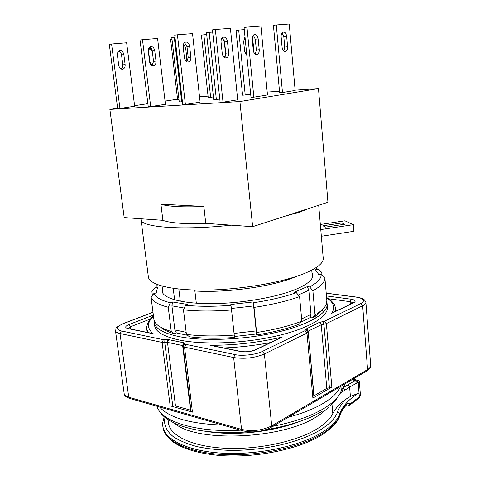<?xml version="1.0" encoding="UTF-8"?>
<svg xmlns="http://www.w3.org/2000/svg" width="480" height="480" viewBox="0 0 480 480"><rect width="100%" height="100%" fill="white"/><g stroke="black" fill="none" stroke-linecap="round" stroke-linejoin="round"><path stroke-width="0.72" d="M296.592 276.354L295.032 277.008C272.814 286.482 225.822 293.124 194.874 290.97L196.314 303.192M340.566 386.448C338.19 392.148 332.478 397.752 323.436 403.248C314.226 408.744 302.478 413.424 288.192 417.288M222.804 425.1C190.254 423.846 169.17 417.81 159.546 406.986M278.166 427.422L264.606 430.11M250.404 431.898L228.03 432.69M174.624 299.85L173.214 288.342M194.85 290.034L194.874 290.97M178.818 289.038L180.294 301.2M189.714 415.626L190.41 415.824M353.304 378.948L353.334 379.362M322.224 309.75L323.49 312.156M326.802 302.304L327.114 303.744C328.362 313.062 308.838 324.954 276.258 332.424C243.75 339.9 202.896 341.49 178.74 336.552C163.44 333.258 155.268 328.584 154.23 322.524L154.176 320.628M154.584 325.302L154.65 325.776C155.694 331.914 163.872 336.654 179.166 340.002C203.31 345.036 244.128 343.482 276.606 335.958C309.156 328.452 328.656 316.446 327.39 307.014L327.144 304.116M170.16 405.84L192.444 412.116L184.542 347.154L233.652 357.528L241.542 429.396L128.748 397.224L120.012 333.516L162.102 342.408L170.16 405.84L172.776 406.068L164.748 342.546L162.102 342.408L163.41 339.696L121.308 330.948C115.518 329.214 116.124 326.814 123.114 323.742L152.988 312.288M271.428 427.158L366.57 371.136L367.572 369.564L271.722 425.868L270.738 427.566C262.002 431.82 252.69 432.912 242.808 430.83L241.542 429.396C252.246 431.676 262.302 430.5 271.722 425.868L264.384 353.982C254.718 357.99 244.476 359.172 233.652 357.528L234.966 354.564L185.856 344.358L184.542 347.154L183.132 346.422L191.034 411.198L192.444 412.116M191.034 411.198L190.536 410.16L175.482 405.942L172.776 406.068M326.214 293.214L356.238 297.12C364.056 298.488 365.58 300.636 360.798 303.558L362.67 305.754C364.908 304.638 365.982 303.504 365.892 302.346L370.692 365.478C370.8 366.894 369.756 368.256 367.572 369.564L362.67 305.754L326.37 323.568L331.836 387.066L312.888 398.106L306.966 333.09L264.384 353.982L262.368 351.408C256.782 354.57 241.572 356.322 234.966 354.564M190.536 410.16L182.652 345.57L183.132 346.422L183.582 344.826L185.046 343.95L183.96 342.798L168.798 339.666L163.41 339.696M175.482 405.942L167.496 342.39L182.652 345.57L183.96 342.798M331.836 387.066L326.808 388.368L314.004 395.802L313.908 396.912L312.888 398.106M326.61 297.858C333.654 302.238 335.352 307.392 331.704 313.326L334.65 311.916M276.21 339.972L282.462 336.966C258.918 342.564 234.756 345.336 209.982 345.294L216.738 346.668M151.704 317.526L153.426 315.714M149.808 333.054L153.258 333.756C146.838 328.362 146.916 322.506 153.486 316.194M314.004 395.802L308.136 331.158L307.356 329.718L305.742 329.196L305.01 330.678L262.368 351.408M313.908 396.912L308.136 331.164L321.252 324.75L326.808 388.368M157.65 284.7L154.86 287.994L157.566 287.688L156.504 291.402L156.828 292.986L154.062 293.304C155.352 297.174 160.812 300.336 170.442 302.778L172.53 301.98L187.746 304.458L185.658 305.274C198.864 306.606 213.972 306.624 230.97 305.316L230.832 304.482L253.146 301.938L253.368 302.76C270.078 300.222 284.4 296.856 296.328 292.662L294.006 292.35L307.35 286.632L309.666 286.926C317.73 282.48 321.552 278.28 321.126 274.32L318.378 274.632L318.252 273.828L315.426 269.772L318.114 269.466L315.78 267.858M298.272 295.008L308.82 290.244L307.35 286.632M311.94 272.4L312.84 274.77C313.32 279.282 307.938 284.004 296.7 288.942C277.836 297.054 242.652 303.318 212.85 303.618C183 303.942 163.026 298.494 162.012 291.15L162.354 288.324M308.82 290.244L310.98 314.34L301.638 318.972M170.442 302.778L168.246 307.254C157.998 304.608 152.256 301.194 151.026 297.006L154.062 293.304M155.76 293.106L156.504 291.294M152.376 295.356L151.896 291.618L154.86 287.994M318.114 269.466L321.75 272.328L321.978 274.992M318.3 274.068L318.726 274.59M309.666 286.926L312.882 290.772C321.354 286.056 325.344 281.598 324.858 277.398L321.126 274.32M253.368 302.76L254.016 307.41C271.812 304.716 286.998 301.104 299.58 296.586L296.328 292.662M231.36 308.484L253.626 305.94L253.146 301.938M185.658 305.274L183.456 309.834C197.418 311.328 213.45 311.376 231.546 309.978L230.97 305.316M172.53 301.98L171.918 305.844L184.308 308.064M299.58 296.586L301.842 321.174L299.256 324.186C287.448 328.722 273.264 332.292 256.692 334.908L256.464 333.984L234.402 336.516M231.546 309.978L234.48 337.458C217.602 338.682 202.59 338.454 189.444 336.78L186.426 334.404L183.456 309.834M187.62 335.34L176.346 332.904L174.276 333.768C168.174 331.986 163.716 329.844 160.914 327.354M321.612 310.302C319.758 312.834 316.698 315.384 312.438 317.94L310.134 317.58L300.99 322.17M168.246 307.254L171.252 331.422C162.438 328.866 156.942 325.68 154.752 321.864L153.984 320.04L151.026 297.006M324.888 277.74L326.832 300.468L326.622 303.192C325.626 307.014 321.762 310.938 315.03 314.958L312.882 290.772M301.842 321.174C289.368 325.98 274.29 329.76 256.614 332.514L254.016 307.41M253.626 305.94L256.212 330.9L234.102 333.444M234.282 335.076C216.288 336.414 200.34 336.186 186.426 334.404M186.174 332.316L174.888 329.916L171.918 305.844M256.692 334.908L256.614 332.514M310.98 314.34L310.134 317.58M312.438 317.94L315.03 314.958M171.252 331.422L174.276 333.768M176.346 332.904L174.888 329.916M256.212 330.9L256.464 333.984M117.636 108.216L109.872 109.386L124.194 217.596L141.018 218.784L141.03 219.672C140.82 227.286 181.926 230.592 231.162 225.168L252.648 226.686L284.88 216.24L299.442 212.184L310.062 208.074L327.948 202.278L318.48 88.578L295.122 90.174M318.696 205.278L323.208 258.084C323.736 262.848 317.652 267.912 304.956 273.282C283.302 282.252 242.196 289.464 207.39 290.07C172.518 290.706 149.484 284.946 148.398 277.074L148.344 276.684M160.92 204.216C164.31 205.386 169.722 206.178 177.156 206.598C184.674 207 193.572 206.958 203.85 206.466L160.92 204.216L162.906 220.332C166.302 221.676 171.714 222.63 179.136 223.188C186.636 223.728 195.51 223.788 205.758 223.368L203.85 206.466M183.516 44.124L185.646 47.856L186.78 57.864L186.06 61.302M156 61.08C156.168 63.216 155.562 64.722 154.2 65.586L153.342 65.856C151.362 65.802 150.108 64.434 149.58 61.746L148.308 51.312C148.14 49.206 148.722 47.712 150.048 46.836C152.412 46.104 153.984 47.4 154.758 50.718L156 61.08L153.546 61.356L152.07 65.652M190.86 57.138C191.016 59.364 190.41 60.924 189.042 61.824L188.184 62.094C186.204 62.034 184.956 60.6 184.434 57.804L183.204 46.932C183.042 44.742 183.624 43.188 184.956 42.282C187.32 41.532 188.886 42.888 189.648 46.344L190.86 57.138L188.202 57.438L186.804 61.824M246.786 54.828L246.486 55.194M259.218 49.698C259.35 51.972 258.762 53.544 257.46 54.414L256.716 54.654C254.892 54.57 253.746 53.124 253.29 50.31L252.222 39.384C252.09 37.14 252.66 35.574 253.926 34.698C256.098 34.032 257.514 35.418 258.18 38.85L259.218 49.698L256.35 50.022L255.222 54.228M228.648 52.866C228.798 55.188 228.186 56.808 226.818 57.738L225.96 58.02C223.992 57.942 222.756 56.448 222.246 53.526L221.058 42.186C220.908 39.894 221.496 38.28 222.822 37.344C225.186 36.576 226.74 37.998 227.484 41.604L228.648 52.866L225.762 53.19L224.46 57.66M287.604 46.758C287.718 48.984 287.154 50.502 285.912 51.324L285.264 51.528C283.566 51.438 282.51 50.04 282.09 47.328L281.136 36.792C281.022 34.59 281.568 33.072 282.78 32.25C284.778 31.668 286.074 33.018 286.668 36.294L287.604 46.758L284.754 47.076L283.776 51.036M150.012 48.282L152.406 51.978L153.576 61.662M125.118 64.572C125.292 66.63 124.698 68.082 123.336 68.922L122.478 69.186C120.504 69.138 119.25 67.824 118.716 65.238L117.42 55.188C117.246 53.16 117.822 51.72 119.142 50.868C121.5 50.154 123.066 51.39 123.846 54.588L125.118 64.572L122.838 64.83L122.586 67.302L121.296 69.024M284.88 216.24L310.062 208.074M141.018 218.784L162.906 220.332M205.758 223.368L231.162 225.168M320.334 224.484L344.94 220.812L353.388 224.682L353.904 231.3L321.342 236.25M322.938 225.786L325.548 227.112L344.736 224.238L341.97 222.936L322.938 225.786M353.388 224.682L320.772 229.584M252.648 226.686L239.91 101.538L318.48 88.578M109.872 109.386L239.91 101.538M177.558 99.198L165.054 101.082M147.87 103.668L134.592 105.666M279.504 91.242L267.198 92.082M242.442 93.774L237.126 94.14M208.056 96.126L199.53 96.708M341.97 222.936L342.102 224.628M174.972 37.098L174.246 37.152L181.704 101.784L182.412 101.676M181.704 101.784L179.256 101.94L171.786 37.494L174.246 37.152M150.696 106.566L165.438 104.298L157.59 38.472L142.482 39.672L150.696 106.566L148.248 106.716L140.022 40.014L142.482 39.672M206.706 34.578L203.868 34.806L210.648 97.32L213.426 96.894M210.648 97.32L208.206 97.488L201.408 35.142L203.868 34.806M212.67 32.07L209.166 32.34L216.372 99.564L219.792 99.024M216.372 99.564L213.732 99.738L206.502 32.706L209.166 32.34M185.394 104.46L200.13 102.132L192.522 33.618L177.414 34.782L185.394 104.46L182.748 104.622L174.744 35.154L177.414 34.782M244.284 29.64L238.692 30.072L245.214 95.01L250.68 94.146M245.214 95.01L242.58 95.184L236.04 30.432L238.692 30.072M253.854 97.164L267.474 94.956L260.916 26.094L246.96 27.126L253.854 97.164L250.998 97.35L244.074 27.528L246.96 27.126M223.02 102.174L237.702 99.792L230.4 28.356L215.334 29.466L223.02 102.174L220.146 102.348L212.436 29.874L215.334 29.466M282.48 92.52L295.146 90.462L289.248 24L276.288 24.96L282.48 92.52L279.642 92.712L273.42 25.35L276.288 24.96M119.952 108.438L134.664 106.212L126.642 42.774L111.582 43.998L119.952 108.438L117.678 108.576L109.296 44.322L111.582 43.998M178.968 99.438L177.594 99.534L170.598 39.33L171.978 39.144M149.724 47.052L151.224 48.264L152.154 50.268L153.546 61.356M225.99 58.02L224.118 40.044M184.536 42.582L186.99 46.68L188.202 57.438M246.84 55.392L244.638 51.546L243.63 41.412L245.034 37.188M254.1 52.95L252.51 36.624M244.668 37.512L245.1 37.86M253.302 35.214L255.306 39.21L256.35 50.022M222.3 37.752L224.592 41.97L225.762 53.19M282.072 32.862L283.812 36.642L284.754 47.076M153.378 65.808L152.622 65.76M152.142 65.592L149.874 61.98L148.692 52.26C148.536 50.256 149.094 48.858 150.366 48.06L150.882 47.862M118.896 51.024L120.444 52.164L121.416 54.126L122.838 64.83M322.998 434.172C332.712 427.368 338.274 421.308 339.684 415.986L339.864 413.628L337.674 411.708C335.622 417.708 330.15 423.564 321.264 429.288C308.736 437.538 277.014 450.06 232.086 450.432C219.744 450.12 208.164 448.878 197.352 446.706C187.428 444.012 179.406 440.67 173.292 436.68C165.678 430.44 163.476 423.66 165.072 417.438M204.756 431.208C233.904 436.176 271.812 432.42 300.654 421.128M168.426 422.646L168.51 423.27C170.226 436.002 192.744 446.832 225.93 448.284C259.062 449.778 297.69 441.204 317.85 428.388C325.356 423.612 330.342 418.692 332.802 413.628C335.46 408.3 340.008 403.38 346.44 398.862C342.18 402.906 339.258 407.19 337.674 411.708M357.984 398.898L359.058 397.932L359.31 396.87L350.34 403.77L349.356 405.396L348.51 405.516L350.328 403.95M350.34 403.77L347.436 403.236L346.524 404.862M359.208 397.794L360.312 393.78L359.406 382.314L358.176 382.284L359.328 396.846L358.998 392.916L350.394 396.51L346.44 398.862M340.518 393.132L345.09 390.03L343.224 387.876L342.594 388.314M350.394 396.51L349.626 387.096L358.176 382.284L356.748 380.016L357.81 380.226M156.996 406.254C158.634 411.33 162.168 415.674 167.598 419.292L173.064 422.454C190.704 431.034 215.982 434.16 248.904 431.82M265.704 429.762C289.404 425.802 308.34 419.58 322.518 411.09M157.026 406.266C160.524 421.26 195.912 432.792 240.54 430.182M272.964 426.258C294.12 422.082 311.1 416.16 323.898 408.486C333.384 402.63 339.192 396.678 341.316 390.624L340.944 386.22M345.15 383.748L341.316 390.624L340.746 392.616L334.998 401.226L330.6 405.342M124.17 393.624L115.488 330.774C115.734 331.992 117.24 332.91 120.012 333.516L121.308 330.948M129.342 398.334C123.714 396.036 124.86 394.872 124.188 393.75C124.47 395.25 125.988 396.408 128.748 397.224L130.038 398.538L242.13 430.638M360.798 303.558L324.444 321.234L319.326 322.41L305.742 329.196M185.856 344.358L185.046 343.95M331.704 313.326L353.592 302.82C356.31 301.188 355.488 299.988 351.126 299.202L326.442 295.926M209.982 345.294L240.582 351.516C245.934 352.284 251.01 351.702 255.804 349.764L282.462 336.966M153.354 315.126L128.88 324.588C124.992 326.322 124.686 327.66 127.956 328.614L153.258 333.756M167.664 339.612L167.49 342.39L164.748 342.546L164.916 339.774M123.114 323.742L122.934 323.724C113.238 328.836 116.964 327.54 115.488 330.774M324.444 321.234L326.37 323.568L323.922 324.288L329.436 387.876M305.616 330.108L306.822 330.36L307.83 331.392L308.022 332.082L306.966 333.09L305.01 330.678M308.136 331.158L306.192 328.77M320.382 322.098L321.252 324.75L319.326 322.41M321.252 324.75L323.922 324.288L323.046 321.642M365.892 302.346L364.542 299.964C364.032 299.808 364.08 298.398 356.394 297.066L356.238 297.12M167.496 342.39L168.798 339.666M182.652 345.57L183.108 343.98L184.566 343.104M335.682 311.25L335.814 308.61L334.38 304.56C332.07 301.308 329.472 298.956 326.58 297.498M328.614 298.764L350.136 301.674L351.126 299.202M350.34 304.218L350.136 301.674L353.214 302.814M352.278 303.45L353.592 302.82M223.836 347.958C239.622 347.286 255.15 345.486 270.426 342.564M254.532 350.298L255.804 349.764M241.62 351.564L240.582 351.516M127.986 328.47L130.464 326.778L128.88 324.588M127.956 328.614L129.036 328.698M130.764 329.046L130.464 326.778L150.402 319.002M147.108 325.092L146.784 329.142L148.134 332.58M186.78 57.864L184.482 58.128M183.336 48.138L185.646 47.856M152.298 51.024L154.758 50.718M186.99 46.68L189.648 46.344M255.306 39.21L258.18 38.85M224.592 41.97L227.484 41.604M283.812 36.642L286.668 36.294M121.56 54.876L123.846 54.588M347.436 403.236C343.842 406.932 341.352 410.814 339.972 414.888C337.914 421.08 332.346 427.122 323.274 433.026C301.83 446.91 260.322 456.258 224.682 454.62C188.976 453.03 164.85 441.258 162.99 427.53L162.906 426.852M358.998 392.916C348.99 399.03 342.612 405.936 339.864 413.628C337.8 419.796 332.232 425.826 323.154 431.712C301.704 445.56 260.178 454.896 224.526 453.276C188.814 451.704 164.682 439.98 162.834 426.294L162.666 424.494M328.512 407.022C325.704 410.298 321.792 413.478 316.776 416.562C282.786 439.344 195.948 442.848 174.594 423.21M349.356 405.402L357.426 399.246L358.29 397.794M351.876 379.788L355.29 380.496L342.9 387.804M345.09 390.03L349.626 387.096L347.85 384.906M332.802 413.628L331.986 404.154M341.988 389.43L343.14 391.344M357.054 382.662L355.29 380.496L356.748 380.016M311.742 270.174L312.396 277.572M315.78 315.768L315.978 318.006M162.078 286.116L162.996 293.478M154.23 322.524L154.65 325.776M326.208 293.142L356.394 297.066M122.934 323.724L152.976 312.21M353.382 302.808L354.216 301.992L353.274 302.808L332.454 312.804M211.614 345.48L240.864 351.42C246.024 352.2 250.89 351.642 255.474 349.74L280.914 337.53M152.358 333.438L128.244 328.536L126.888 327.888L127.872 328.596M153.444 315.852C151.524 317.202 149.562 319.842 147.558 323.766C146.07 329.124 146.886 327.78 146.784 329.142L147.21 332.388M367.26 370.716C370.23 368.154 371.376 366.462 370.698 365.628M336.024 311.088L335.85 309.024M156.504 291.402L156.048 293.076M318.252 273.828L318.654 274.602M152.43 65.778L154.2 65.586M187.272 62.01L189.042 61.824M255.936 54.576L257.46 54.414M225.06 57.93L226.818 57.738M284.58 51.468L285.912 51.324M121.572 69.114L123.336 68.922M141.03 219.672L148.398 277.074M164.22 416.73L162.702 422.784L163.17 428.508L165.66 434.418L173.934 442.578C184.584 449.478 200.202 453.81 220.788 455.574C256.68 458.16 300.138 448.926 322.386 434.562M168.51 423.27L168.036 419.586M339.978 415.104C341.19 411.636 343.374 408.228 346.524 404.868M359.406 382.314C359.586 381.312 358.728 380.55 356.838 380.034L352.788 379.248M360.312 393.78C360.054 394.542 361.128 393.798 359.316 397.632"/></g></svg>
